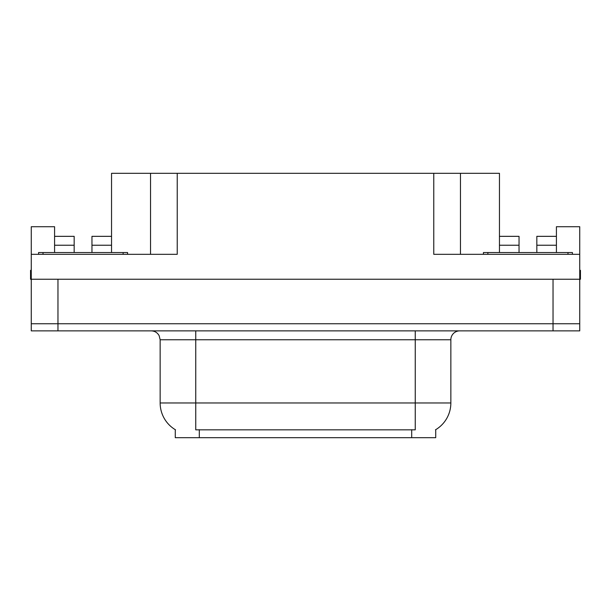 <?xml version="1.0" encoding="UTF-8"?>
<svg xmlns="http://www.w3.org/2000/svg" width="611" height="611" viewBox="0 0 611 611"><rect width="100%" height="100%" fill="white"/><g stroke="black" fill="none" stroke-linecap="round" stroke-linejoin="round"><path stroke-width="0.92" d="M435.719 429.686L435.719 437.682L175.281 437.682L175.281 429.686M57.969 330.864L579.74 330.864L579.74 323.746L31.26 323.746L31.26 279.242L57.969 279.242L57.969 323.746L31.26 323.746L31.26 330.864L57.969 330.864L57.969 323.746L579.74 323.746L579.74 279.242L57.969 279.242M91.963 252.542L91.963 245.24L111.546 245.24L111.546 173.318L433.764 173.318L433.764 254.321L579.74 254.321L579.74 279.242L580.45 279.242L580.45 270.337L579.74 270.337M54.585 252.542L54.585 245.24L74.168 245.24L74.168 236.342L54.585 236.342L54.585 226.727L31.26 226.727L31.26 254.321L177.236 254.321L177.236 173.318M31.26 254.321L31.26 279.242L30.55 279.242L30.55 270.337L31.26 270.337M536.832 252.542L536.832 245.24L556.415 245.24L556.415 226.727L579.74 226.727L579.74 254.321M150.535 173.318L150.535 254.321M433.764 173.318L460.465 173.318L460.465 254.321M460.465 173.318L499.454 173.318L499.454 245.24L519.037 245.24L519.037 236.342L499.454 236.342M175.548 429.839A31.153 31.153 0 0 1 160.151 402.962L195.749 402.962L195.749 429.839L415.251 429.839L415.251 402.962L450.849 402.962L450.849 339.769A8.898 8.898 0 0 1 459.755 330.864M160.151 402.962L160.151 339.769L159.143 335.668C157.401 332.598 154.774 331.002 151.245 330.864M435.452 429.839A31.153 31.153 0 0 0 450.849 402.962M579.74 330.864L579.74 323.746M74.168 245.24L74.168 252.542M111.546 245.24L111.546 252.542M111.546 236.342L91.963 236.342L91.963 245.24M54.585 236.342L54.585 245.24M519.037 245.24L519.037 252.542M499.454 252.542L499.454 245.24M556.415 245.24L556.415 252.542M556.415 236.342L536.832 236.342L536.832 245.24M38.562 254.321L38.562 252.542L127.569 252.542L127.569 254.321M483.431 254.321L483.431 252.542L572.438 252.542L572.438 254.321M553.031 279.242L553.031 330.864M411.692 437.682L411.692 429.686M199.308 437.682L199.308 429.686M415.251 330.864L415.251 339.769L160.151 339.769M450.849 339.769L415.251 339.769L415.251 402.962L195.749 402.962L195.749 330.864M123.117 252.542L123.117 254.321M43.014 252.542L43.014 254.321M567.986 252.542L567.986 254.321M487.883 252.542L487.883 254.321"/></g></svg>
